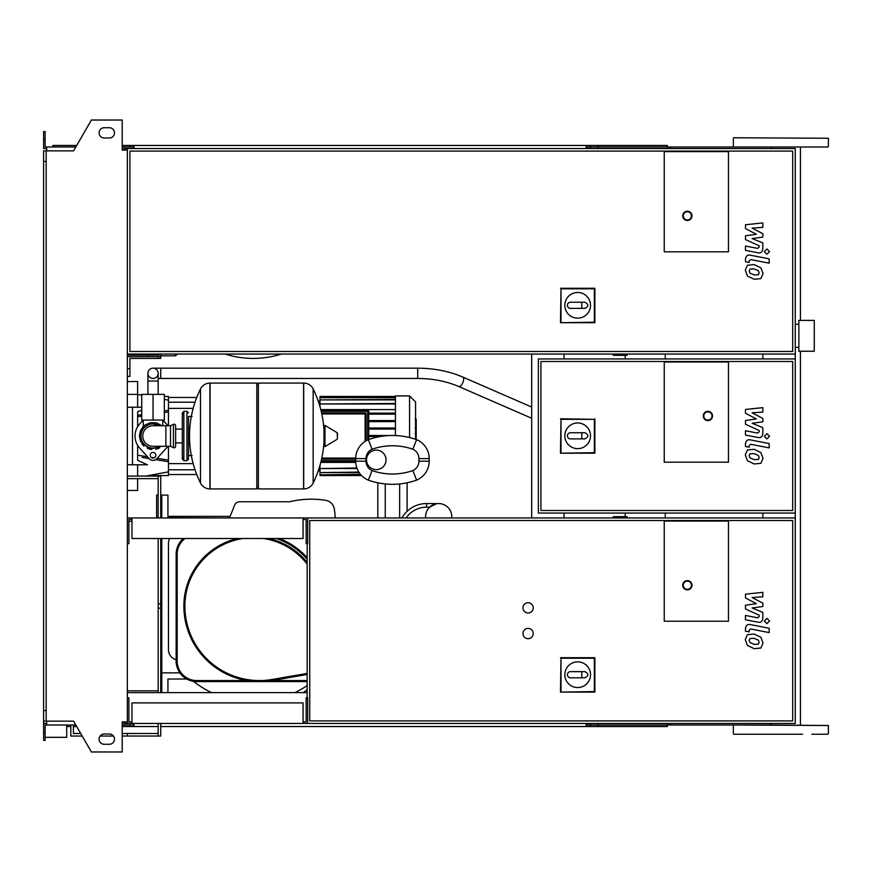 <?xml version="1.0" encoding="UTF-8"?>
<svg xmlns="http://www.w3.org/2000/svg" width="872" height="872" viewBox="0 0 872 872"><rect width="100%" height="100%" fill="white"/><g stroke="black" fill="none" stroke-linecap="round" stroke-linejoin="round"><path stroke-width="1.31" d="M814.274 351.231L814.274 320.395L798.861 320.395L798.861 351.231L814.274 351.231M665.271 354.054L665.271 358.937M665.271 513.063L665.271 517.946M728.469 251.812L664.246 251.812L664.246 151.619L728.469 151.619L728.469 251.812L664.246 251.812L664.246 151.619L728.469 151.619L728.469 251.812M564.827 305.309A12.84 12.84 0 0 1 577.678 292.469A12.84 12.84 0 0 1 590.518 305.309A12.84 12.84 0 0 1 577.678 318.16A12.84 12.84 0 0 1 564.827 305.309M584.872 302.224C588.829 304.284 588.829 306.334 584.872 308.394L581.788 308.394L581.788 302.224L584.872 302.224M581.788 308.394L570.484 308.394A3.085 3.085 0 0 1 567.399 305.309A3.085 3.085 0 0 1 570.484 302.224L581.788 302.224M561.001 322.171L561.001 288.828L594.344 288.828L594.344 322.171L560.467 322.716L561.001 288.828M560.467 288.283L594.889 288.283L594.344 288.828M594.889 288.283L594.889 322.716L594.344 322.171M594.889 322.716L560.467 322.716M691.987 215.842A4.622 4.622 0 0 0 687.365 211.22A4.622 4.622 0 0 0 682.743 215.842A4.622 4.622 0 0 0 687.365 220.474A4.622 4.622 0 0 0 691.987 215.842A4.622 4.622 0 0 1 687.365 220.474A4.622 4.622 0 0 1 682.743 215.842M127.345 354.054L795.264 354.054L795.264 148.534L127.345 148.534L127.345 723.466L795.264 723.466L795.264 517.946L127.345 517.946M792.692 351.481L129.917 351.481L129.917 151.107L792.692 151.107L792.692 351.481M160.742 355.852L175.13 355.852L177.943 354.054M225.14 354.054A92.476 92.476 0 0 0 281.307 354.054A92.476 92.476 0 0 1 225.14 354.054M175.13 355.852L175.13 354.054M127.345 355.078L159.205 355.078L159.205 354.054M127.345 356.626L147.902 356.626L147.902 355.078M160.742 354.054L160.742 356.626L147.902 356.626M127.345 368.693L129.917 368.693L129.917 376.399L127.345 376.399M158.17 356.626L158.17 358.414L129.917 358.414L129.917 368.693M129.917 358.414L140.708 358.414M158.17 354.054L158.17 355.078M160.742 356.626L160.742 358.414L158.17 358.414M758.368 459.468L759.131 457.582L758.368 455.446L754.171 453.625L749.953 453.811L749.179 455.653L749.953 457.833L754.171 459.653L758.368 459.468M760.896 452.568L754.171 449.309L747.424 449.952L745.288 454.901L747.424 460.699L754.171 463.969L760.896 463.315L763.033 458.345L760.896 452.568M769.18 443.554L750.443 439.913C747.566 439.259 745.909 440.622 745.484 444.012L745.484 446.464L749.146 447.183L749.146 445.516L750.716 444.295L769.18 447.881L769.18 443.554M764.308 436.294L766.935 438.921L769.551 436.294L766.935 433.667L764.308 436.294M745.484 413.241L756.373 418.985L745.484 420.5L745.484 424.272L759.174 430.506L759.174 431.847L757.615 433.079L745.473 430.746L745.473 435.074L757.899 437.461C760.787 438.104 762.433 436.73 762.837 433.34L762.826 427.607L752.111 423.28L762.826 421.797L762.826 418.418L752.111 412.816L762.826 412.096L762.826 407.638L745.484 409.459L745.484 413.241M758.368 274.767L759.131 272.882L758.368 270.734L754.171 268.925L749.953 269.099L749.179 270.952L749.953 273.121L754.171 274.942L758.368 274.767M760.896 267.868L754.171 264.598L747.424 265.252L745.288 270.189L747.424 275.999L754.171 279.269L760.896 278.615L763.033 273.634L760.896 267.868M769.18 258.853L750.443 255.213C747.566 254.559 745.909 255.921 745.484 259.3L745.484 261.764L749.146 262.472L749.146 260.815L750.716 259.584L769.18 263.18L769.18 258.853M764.308 251.594L766.935 254.21L769.551 251.594L766.935 248.967L764.308 251.594M745.484 228.54L756.373 234.285L745.484 235.789L745.484 239.571L759.174 245.795L759.174 247.147L757.615 248.378L745.473 246.046L745.473 250.373L757.899 252.749C760.787 253.392 762.433 252.019 762.837 248.64L762.826 242.907L752.111 238.579L762.826 237.097L762.826 233.718L752.111 228.104L762.826 227.396L762.826 222.927L745.484 224.758L745.484 228.54M758.368 644.168L759.131 642.293L758.368 640.146L754.171 638.337L749.953 638.511L749.179 640.353L749.953 642.533L754.171 644.354L758.368 644.168M760.896 637.279L754.171 634.009L747.424 634.663L745.288 639.601L747.424 645.4L754.171 648.681L760.896 648.027L763.033 643.046L760.896 637.279M769.18 628.254L750.443 624.614C747.566 623.96 745.909 625.333 745.484 628.712L745.484 631.175L749.146 631.884L749.146 630.216L750.716 628.995L769.18 632.582L769.18 628.254M764.308 620.995L766.935 623.622L769.551 620.995L766.935 618.379L764.308 620.995M745.484 597.952L756.373 603.686L745.484 605.201L745.484 608.983L759.174 615.207L759.174 616.548L757.615 617.79L745.473 615.458L745.473 619.774L757.899 622.161C760.787 622.804 762.433 621.431 762.837 618.041L762.826 612.318L752.111 607.98L762.826 606.509L762.826 603.119L752.111 597.516L762.826 596.808L762.826 592.339L745.484 594.17L745.484 597.952M613.278 354.054L613.278 355.34L627.099 355.34L627.099 354.054M153.036 368.18A5.134 5.134 0 0 0 147.902 373.314A5.134 5.134 0 0 0 153.036 378.459A5.134 5.134 0 0 0 158.17 373.314A5.134 5.134 0 0 0 153.036 368.18A5.134 5.134 0 0 0 147.902 373.314L147.902 381.02L158.17 381.02L158.17 373.314A5.134 5.134 0 0 0 153.036 368.18L417.71 368.18L417.71 378.459L160.742 378.459L160.742 368.18M161.516 394.384L144.556 394.384M153.036 420.075L164.339 420.075L164.339 394.384L141.733 394.384L141.733 420.075L153.036 420.075L153.036 394.384M416.195 419.214L416.195 427.629M416.195 419.606L415.573 419.606M415.573 428.871L416.195 428.871L416.195 433.722L415.573 433.657M416.195 431.466L415.573 431.466M415.573 437.395L416.195 437.395L416.195 434.245L415.573 434.245M416.195 437.395L416.195 439.521M664.246 462.204L664.246 362.011L728.469 362.011L728.469 462.204L664.246 462.204L664.246 362.011L728.469 362.011L728.469 462.204L664.246 462.204M792.692 510.502L540.934 510.502L540.934 361.498L792.692 361.498L792.692 510.502M795.264 513.063L795.264 358.937L538.373 358.937L538.373 513.063L795.264 513.063L795.264 517.946M564.827 435.815A12.84 12.84 0 0 1 577.678 422.964A12.84 12.84 0 0 1 590.518 435.815A12.84 12.84 0 0 1 577.678 448.655A12.84 12.84 0 0 1 564.827 435.815M584.872 432.73C588.829 434.779 588.829 436.839 584.872 438.889L581.788 438.889L581.788 432.73L584.872 432.73M581.788 438.889L570.484 438.889A3.085 3.085 0 0 1 567.399 435.815A3.085 3.085 0 0 1 570.484 432.73L581.788 432.73M561.001 452.677L561.001 419.323L594.344 419.323L594.344 452.677L560.467 453.211L561.001 419.323M560.467 418.789L594.344 419.323M594.889 418.789L594.889 453.211L594.344 452.677M594.889 453.211L560.467 453.211M712.544 415.966A4.622 4.622 0 0 0 707.922 411.333A4.622 4.622 0 0 0 703.29 415.966A4.622 4.622 0 0 0 707.922 420.587A4.622 4.622 0 0 0 712.544 415.966A4.622 4.622 0 0 1 707.922 420.587A4.622 4.622 0 0 1 703.29 415.966M153.036 423.923C140.37 429.057 140.37 429.057 153.036 423.923L159.38 425.721L156.862 424.555M186.946 460.667L186.946 411.333L183.861 411.333L183.861 460.667L186.946 460.667L188.483 459.119L188.483 416.478L192.08 416.478M303.576 488.92L303.576 383.081L303.707 488.92A10.529 10.529 0 0 0 313.157 483.044L313.157 388.956A10.529 10.529 0 0 0 303.707 383.081L258.363 383.081L258.363 488.92L303.576 488.92M323.992 436L323.992 425.961L324.973 425.405L324.973 446.595L323.992 446.039L323.992 436M337.486 436L337.486 433.286L337.486 436M200.484 388.956A10.529 10.529 0 0 1 209.934 383.081L256.815 383.081L256.815 488.92L210.065 488.92L210.065 383.081L209.934 488.92A10.529 10.529 0 0 1 200.484 483.044L200.484 388.956A106.351 106.351 0 0 0 200.484 483.044M188.483 459.119L188.483 416.478M175.643 425.721A1.537 1.537 0 0 0 173.441 424.337L173.441 447.663A1.537 1.537 0 0 0 175.643 446.279L175.643 425.721M165.876 425.721L165.876 446.279L153.036 446.279A10.279 10.279 0 0 1 142.757 436A10.279 10.279 0 0 1 153.036 425.721L170.509 425.721L170.509 446.279L173.441 447.663M155.859 455.271A2.823 2.823 0 0 1 153.036 458.094A2.823 2.823 0 0 1 150.213 455.271A2.823 2.823 0 0 1 153.036 452.437A2.823 2.823 0 0 1 155.859 455.271M167.795 446.279A17.985 17.985 0 0 1 166.443 447.99L156.862 458.694A5.134 5.134 0 0 1 149.21 458.694L139.629 447.99A17.985 17.985 0 0 1 139.629 424.01L143.161 420.075M162.911 420.075L166.443 424.01A17.985 17.985 0 0 1 167.795 425.721M415.573 439.303L415.573 401.938L409.568 395.921L395.441 395.921L395.441 435.553M409.568 395.921L409.568 437.548M355.754 462.422L320.787 462.422M321.812 413.96L365.128 413.96L365.128 412.936A1.025 1.025 0 0 1 366.153 413.96L366.153 440.72L366.153 413.96A1.025 1.025 0 0 0 365.128 412.936L321.594 412.936M321.594 459.064L355.722 459.064M368.725 439.521L368.725 411.388A1.025 1.025 0 0 0 367.69 410.363L320.983 410.363M320.983 461.637L355.732 461.637M320.787 409.578L395.441 409.578M395.441 396.956L320.013 396.444L320.013 406.723M395.441 413.132L368.725 413.132M395.441 403.987L320.013 403.987L395.441 403.464M395.441 399.91L320.013 399.91L395.441 399.398M395.441 397.665L320.013 397.665L395.441 397.152M356.899 468.013L320.013 468.537L320.013 465.277M358.861 472.09L320.013 472.602L320.013 468.537L357.084 468.537M360.485 474.335L320.013 474.848L320.013 472.602L359.199 472.602M361.106 475.044L320.013 475.556L320.013 474.848L360.932 474.848M395.441 414.167L368.725 414.167M380.345 436.512L368.725 436.512M395.441 435.488L368.725 435.488M395.441 420.587L368.725 420.587M395.441 429.068L368.725 429.068M395.441 421.612L368.725 421.612M395.441 428.032L368.725 428.032M137.623 445.265L137.623 460.318L147.477 464.776L137.623 464.776L137.623 476.079M163.5 460.896L155.728 459.642L168.449 461.713L168.449 471.839L145.842 476.079M142.125 457.429L149.09 458.563M127.345 407.224L141.733 407.224M141.733 410.243L137.623 411.682L137.623 426.735M168.449 425.721L168.449 410.287L164.339 410.963L168.449 410.287L168.449 396.444L164.339 396.444M141.733 414.636L137.623 415.312M168.449 461.713L168.449 460.078L157.2 458.323M154.18 457.844L151.15 457.375M147.521 456.797L137.623 455.228M168.449 460.078L168.449 446.279M137.623 416.772L141.733 416.118M164.339 412.565L168.449 411.922M127.345 490.456L137.623 490.456L137.623 478.641M137.623 407.224L137.623 381.544L127.345 381.544L137.623 381.544M148.578 475.556L168.449 475.556L168.449 471.839M132.489 407.224L132.489 464.776M127.345 464.776L137.623 464.776M613.278 517.946L613.278 516.66L627.099 516.66L627.099 517.946M131.966 721.918L128.893 721.918L128.893 697.774L127.345 697.774M303.064 721.918L306.137 721.918L306.137 697.774L307.685 697.774L307.685 723.466M303.064 723.466L303.064 702.908L131.966 702.908L131.966 723.466M131.966 519.494L128.893 519.494L128.893 543.638L127.345 543.638M303.064 519.494L306.137 519.494L306.137 543.638L307.685 543.638L307.685 517.946M303.064 517.946L303.064 538.504L131.966 538.504L131.966 517.946M528.094 638.686A5.134 5.134 0 0 1 522.96 633.552A5.134 5.134 0 0 1 528.094 628.407A5.134 5.134 0 0 1 533.228 633.552A5.134 5.134 0 0 1 528.094 638.686M528.094 612.994A5.134 5.134 0 0 1 522.96 607.86A5.134 5.134 0 0 1 528.094 602.726A5.134 5.134 0 0 1 533.228 607.86A5.134 5.134 0 0 1 528.094 612.994M664.246 621.213L664.246 521.031L728.469 521.031L728.469 621.213L664.246 621.213L664.246 521.031L728.469 521.031L728.469 621.213L664.246 621.213M792.692 720.893L309.734 720.893L309.734 520.519L792.692 520.519L792.692 720.893M307.173 697.774L307.173 543.638M564.827 674.721A12.84 12.84 0 0 1 577.678 661.87A12.84 12.84 0 0 1 590.518 674.721A12.84 12.84 0 0 1 577.678 687.561A12.84 12.84 0 0 1 564.827 674.721M584.872 671.636C588.829 673.696 588.829 675.746 584.872 677.806L581.788 677.806L581.788 671.636L584.872 671.636M581.788 677.806L570.484 677.806A3.085 3.085 0 0 1 567.399 674.721A3.085 3.085 0 0 1 570.484 671.636L581.788 671.636M561.001 691.583L561.001 658.24L594.344 658.24L594.344 691.583L560.467 692.117L561.001 658.24M560.467 657.695L594.889 657.695L594.344 658.24M594.889 657.695L594.889 692.117L594.344 691.583M594.889 692.117L560.467 692.117M691.987 585.254A4.622 4.622 0 0 0 687.365 580.632A4.622 4.622 0 0 0 682.743 585.254A4.622 4.622 0 0 0 687.365 589.875A4.622 4.622 0 0 0 691.987 585.254A4.622 4.622 0 0 1 687.365 589.875A4.622 4.622 0 0 1 682.743 585.254M625.191 516.66L625.191 513.063M625.191 358.937L625.191 355.34M161.767 517.946L161.767 495.089L160.742 495.089M158.17 495.089L156.633 495.089L156.633 517.946M128.893 521.293L131.966 521.293M127.345 690.831L158.17 690.831M161.767 692.63L161.767 538.504M73.401 725.003L73.401 733.483L80.704 733.483M122.211 733.483L158.17 733.483M127.345 476.079L160.742 476.079L160.742 517.946M46.685 723.466L43.6 723.466L43.6 721.144L73.586 721.144L91.386 751.98L122.211 751.98L122.211 721.918L127.345 721.918M45.137 737.331L66.719 737.331L66.719 725.003M82.186 736.044L70.828 736.044L70.828 725.003M100.117 736.044L113.469 736.044A5.134 5.134 0 0 1 109.36 744.274A5.134 5.134 0 0 0 114.505 739.129A5.134 5.134 0 0 0 109.36 733.995L104.226 733.995A5.134 5.134 0 0 0 99.092 739.129A5.134 5.134 0 0 0 104.226 744.274A5.134 5.134 0 0 1 100.117 736.044M122.211 736.044L127.345 736.044L127.345 733.483M127.345 736.044L158.17 736.044L158.17 723.466M127.345 478.641L158.17 478.641M158.17 692.63L158.17 538.504M158.17 517.946L158.17 476.079M160.742 723.466L160.742 736.044L158.17 736.044M160.742 538.504L160.742 692.63M451.794 517.946L451.794 516.66A13.102 13.102 0 0 0 438.692 503.558A13.102 13.102 0 0 0 425.591 516.66L425.591 517.946M401.85 517.946A28.514 28.514 0 0 1 426.626 503.558L426.626 507.155L429.678 507.155L436.338 503.776M435.956 503.853L433.624 504.583M433.439 504.659L431.531 505.695M437.711 503.602L426.626 503.558M399.649 517.946L399.649 483.938C409.251 482.543 409.251 482.543 399.649 483.938A71.929 71.929 0 0 1 385.261 483.938A71.929 71.929 0 0 0 416.609 480.123A71.929 71.929 0 0 1 368.311 480.123A71.929 71.929 0 0 0 385.261 483.938C375.658 482.543 375.658 482.543 385.261 483.938L385.261 517.946M412.848 470.553L416.609 480.123A20.547 20.547 0 0 0 429.188 461.179L429.188 458.607A20.547 20.547 0 0 0 416.609 439.662A71.929 71.929 0 0 0 368.311 439.662A20.547 20.547 0 0 0 355.722 458.607L355.722 461.179A20.547 20.547 0 0 0 368.311 480.123A20.547 20.547 0 0 1 355.722 461.179L355.722 458.607A20.547 20.547 0 0 1 368.311 439.662A71.929 71.929 0 0 1 416.609 439.662A20.547 20.547 0 0 1 429.188 458.607L429.188 461.179A20.547 20.547 0 0 1 416.609 480.123L412.848 470.553A61.65 61.65 0 0 1 372.061 470.553L368.311 480.123L372.061 470.553A10.279 10.279 0 0 1 366 461.179L355.722 461.179L366 461.179L366 458.607L355.722 458.607L366 458.607A10.279 10.279 0 0 1 372.061 449.233L368.311 439.662L372.061 449.233A61.65 61.65 0 0 1 412.848 449.233L416.609 439.662L412.848 449.233A10.279 10.279 0 0 1 418.92 458.607L418.92 461.179L429.188 461.179L418.92 461.179A10.279 10.279 0 0 1 412.848 470.553A10.279 10.279 0 0 0 418.92 461.179L418.92 458.607L429.188 458.607L418.92 458.607A10.279 10.279 0 0 0 412.848 449.233A61.65 61.65 0 0 0 372.061 449.233A10.279 10.279 0 0 0 366 458.607L366 461.179A10.279 10.279 0 0 0 372.061 470.553A61.65 61.65 0 0 0 412.848 470.553M376.268 450.126A9.766 9.766 0 0 1 386.034 459.893A9.766 9.766 0 0 1 376.268 469.648A9.766 9.766 0 0 1 366.513 459.893A9.766 9.766 0 0 1 376.268 450.126M335.273 517.946A91.887 91.887 0 0 0 334.281 508.867A91.887 91.887 0 0 1 335.273 517.946M325.747 500.343A10.279 10.279 0 0 1 334.281 508.867A10.279 10.279 0 0 0 325.747 500.343A91.92 91.92 0 0 0 289.7 501.76A91.92 91.92 0 0 1 325.747 500.343M239.473 501.76A5.134 5.134 0 0 0 234.71 504.975A5.134 5.134 0 0 1 239.473 501.76L289.7 501.76M229.467 517.946L234.71 504.975M303.162 692.63A19.391 19.391 0 0 0 307.173 689.49A19.391 19.391 0 0 1 304.012 692.106L305.734 692.63M168.449 543.376A10.279 10.279 0 0 1 169.68 538.504A10.279 10.279 0 0 0 168.449 543.376L168.449 649.738A10.279 10.279 0 0 0 176.155 659.679A10.279 10.279 0 0 1 168.449 649.738M307.173 681.588L271.802 681.588L271.802 680.563L307.173 680.563M279.367 538.504A72.441 72.441 0 0 1 307.173 557.709M196.701 681.588L196.701 680.563L246.972 680.563L246.972 681.588L196.701 681.588A20.547 20.547 0 0 1 176.155 661.031L176.155 554.167A20.547 20.547 0 0 1 183.414 538.504M271.802 681.588L246.972 681.588L271.802 681.588M176.318 663.657A96.073 96.073 0 0 1 176.155 663.428L176.155 661.031L177.18 661.031A19.522 19.522 0 0 0 196.701 680.563M176.155 663.428L176.155 661.031M307.173 674.405A20.547 20.547 0 0 1 305.516 674.764L272.195 680.498A75.526 75.526 0 0 1 183.861 606.062A69.357 69.357 0 0 1 237.533 538.504M268.914 538.504A69.357 69.357 0 0 1 307.173 562.462M193.519 681.337A96.073 96.073 0 0 0 211.558 692.63A96.073 96.073 0 0 1 193.519 681.337M294.889 692.63A96.073 96.073 0 0 0 307.173 685.566A96.073 96.073 0 0 1 294.889 692.63M161.767 495.089L167.936 495.089L167.936 517.696L220.344 517.946M167.936 692.63L167.936 679.016L186.761 679.016M161.767 672.857L179.894 672.857M230.121 516.355L167.936 516.355M733.864 734.246L802.589 734.246M670.415 148.534L670.415 146.997L827.888 146.997L733.864 146.997M733.864 137.754L828.4 138.267L733.864 137.754M827.888 734.246L811.843 734.246M733.864 725.003L828.4 725.515L771.099 725.003L771.099 723.466M771.099 148.534L771.099 146.997L800.42 146.997L800.42 320.395M670.415 146.997L587.183 146.997L587.183 148.534M667.331 148.534L667.331 145.46L590.268 145.46L590.268 148.534M597.832 146.997L597.832 148.534M134.026 146.997L124.772 146.997L124.772 150.082M598.683 145.46L598.683 146.997M590.268 145.46L586.148 145.46L586.148 148.534M586.148 145.46L134.026 145.46L134.026 148.534M134.026 145.46L129.917 145.46L129.917 146.997M129.917 145.46L122.211 145.46M76.703 145.46L52.843 145.46L52.843 146.997M586.148 146.997L587.183 146.997M670.415 723.466L670.415 725.003L587.183 725.003L587.183 723.466M667.331 723.466L667.331 726.539L590.268 726.539L590.268 723.466M597.832 725.003L597.832 723.466M134.026 725.003L122.211 725.003M598.683 726.539L598.683 725.003M590.268 726.539L586.148 726.539L586.148 723.466M158.17 726.539L134.026 726.539L134.026 723.466M586.148 726.539L160.742 726.539M134.026 726.539L129.917 726.539L129.917 725.003M129.917 726.539L122.211 726.539M76.703 726.539L73.401 726.539M70.828 726.539L66.719 726.539M586.148 725.003L587.183 725.003M670.415 725.003L771.099 725.003M104.226 127.726A5.134 5.134 0 0 0 99.092 132.871A5.134 5.134 0 0 0 104.226 138.005A5.134 5.134 0 0 1 99.092 132.871A5.134 5.134 0 0 1 104.226 127.726L109.36 127.726A5.134 5.134 0 0 1 114.505 132.871A5.134 5.134 0 0 1 109.36 138.005A5.134 5.134 0 0 0 114.505 132.871A5.134 5.134 0 0 0 109.36 127.726M123.235 721.918L123.235 723.466L122.211 723.466M124.772 725.003L124.772 721.918M531.691 354.054L531.691 517.946M564.064 354.054L564.064 358.937M564.064 513.063L564.064 517.946M124.772 148.534L127.345 148.534M127.345 692.63L307.173 692.63M124.772 723.466L127.345 723.466M795.264 354.054L795.264 358.937M762.891 354.054L762.891 358.937M762.891 513.063L762.891 517.946M123.235 150.082L123.235 148.534L122.211 148.534M46.172 150.856L46.172 161.385L43.6 161.385L43.6 150.856L73.586 150.856L91.386 120.02L122.211 120.02L122.211 150.082L127.345 150.082M46.685 148.534L43.6 148.534L43.6 139.291L45.137 139.291L45.137 146.997L75.809 146.997M75.809 725.003L46.685 725.003L46.685 721.144M46.685 725.003L45.137 725.003L45.137 740.415L43.6 740.415L43.6 732.709L45.137 732.709M43.6 732.709L43.6 723.466M124.772 146.997L122.211 146.997M43.6 139.291L43.6 131.585L45.137 131.585L45.137 139.291M46.685 146.997L46.685 150.856M46.172 161.385L46.172 721.144M43.6 161.385L43.6 710.615L46.172 710.615M43.6 710.615L43.6 721.144M104.226 744.274L109.36 744.274M109.36 138.005L104.226 138.005M683.256 215.842A4.109 4.109 0 0 1 687.365 211.733A4.109 4.109 0 0 1 691.474 215.842A4.109 4.109 0 0 1 687.365 219.951A4.109 4.109 0 0 1 683.256 215.842M417.71 378.459C432.708 378.524 446.388 381.217 458.748 386.525A5.134 2.191 -66.5 0 0 458.945 386.59A5.134 2.191 -66.5 0 0 462.007 384.214A5.134 2.191 -66.5 0 0 463.664 379.069A5.134 2.191 -66.5 0 0 462.847 377.096A5.134 2.191 -66.5 0 0 462.651 377.042M416.195 428.021L415.573 428.021M416.195 426.059L415.573 426.059M416.195 422.593L415.573 422.593M416.195 435.826L415.573 435.826M416.195 437.591L415.573 437.591M703.813 415.966A4.109 4.109 0 0 1 707.922 411.857A4.109 4.109 0 0 1 712.032 415.966A4.109 4.109 0 0 1 707.922 420.075A4.109 4.109 0 0 1 703.813 415.966M159.38 425.721A12.077 12.077 0 0 0 140.959 436A12.077 12.077 0 0 0 159.38 446.279M303.707 488.92L303.707 383.081M337.486 438.714L337.17 432.73L324.973 425.405M209.934 383.081L209.934 488.92M365.128 441.341L365.128 413.96L366.153 413.96M355.732 458.04L321.812 458.04M367.69 410.363L367.69 411.388L368.725 411.388M355.722 460.612L321.234 460.612M321.234 411.388L367.69 411.388L367.69 439.935M127.345 394.384L137.623 394.384L141.733 395.158M683.256 585.254A4.109 4.109 0 0 1 687.365 581.144A4.109 4.109 0 0 1 691.474 585.254A4.109 4.109 0 0 1 687.365 589.363A4.109 4.109 0 0 1 683.256 585.254M160.742 608.198L158.17 608.198M160.742 603.925L158.17 603.925M406.101 517.946A24.917 24.917 0 0 1 426.626 507.155M307.173 559.268A71.417 71.417 0 0 0 276.359 538.504M176.155 554.167L177.18 554.167L177.18 661.031M185.06 538.504A19.522 19.522 0 0 0 177.18 554.167M272.195 680.498L272.02 679.484L305.342 673.751A19.522 19.522 0 0 0 307.173 673.348M305.342 673.751L305.516 674.764M242.994 538.504A68.332 68.332 0 0 0 184.886 606.062L183.861 606.062M307.173 564.119A68.332 68.332 0 0 0 263.453 538.504M184.886 606.062A74.501 74.501 0 0 0 272.02 679.484M795.264 347.372L798.861 347.372M795.264 324.253L798.861 324.253M160.742 378.459L158.17 378.459M531.691 407.05L462.847 377.096C449.102 371.21 434.06 368.246 417.71 368.18M158.17 393.872L158.17 381.02M458.748 386.525L531.691 418.255M147.902 393.872L147.902 381.02M415.148 418.985L416.195 418.985M415.148 428.25L416.195 428.25M415.148 433.722L416.195 433.722M143.27 420.075L143.27 426.506L140.294 431.182L139.422 436L140.806 430.005L144.687 425.242L150.278 422.669L156.426 422.811L161.963 425.721M162.802 420.075L162.802 425.721M161.963 446.279L149.755 449.211L140.545 441.406L139.422 436L140.545 441.406M141.787 443.674L143.902 446.093M147.423 448.404L151.597 449.538M155.696 449.353L159.554 447.957M188.483 455.522L192.08 455.522M313.157 483.044A106.351 106.351 0 0 0 323.992 441.221M323.992 430.779A106.351 106.351 0 0 0 313.157 388.956M337.17 432.73L337.486 433.286M337.17 439.27L324.973 446.595M256.815 384.617L258.363 383.081M256.815 487.383L258.363 488.92M175.643 429.089L182.324 429.089M175.643 442.911L182.324 442.911M183.861 414.418L182.324 412.881L182.324 459.119L183.861 460.667M183.861 411.333L182.324 412.881M186.946 411.333L188.483 412.881M183.861 457.582L182.324 459.119M170.509 425.721L173.441 424.337M165.876 446.279L170.509 446.279M320.013 470.935L318.226 470.935M320.013 401.066L318.226 401.066M361.597 475.556L320.013 475.556M395.441 396.444L320.013 396.444M195.023 402.221L168.449 402.221M193.159 408.379L168.449 408.379M193.159 463.621L168.449 463.621M195.023 469.779L168.449 469.779M196.745 397.469L168.449 397.469M196.745 474.532L168.449 474.532M168.449 400.161L164.339 399.398M377.816 482.794L377.816 517.946L377.816 482.794M407.104 482.794L407.104 511.297M733.352 146.485L733.352 138.267M733.352 733.734L733.352 725.515M828.4 733.734L828.4 725.515M828.4 146.485L828.4 138.267M800.42 725.003L800.42 351.231"/></g></svg>
